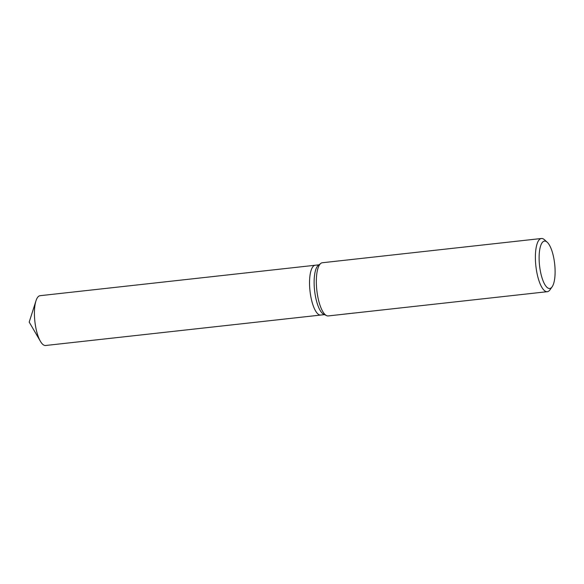 <?xml version="1.0" encoding="UTF-8"?>
<svg xmlns="http://www.w3.org/2000/svg" width="584" height="584" viewBox="0 0 584 584"><rect width="100%" height="100%" fill="white"/><g stroke="black" fill="none" stroke-linecap="round" stroke-linejoin="round"><path stroke-width="0.88" d="M343.261 314.265L328.252 315.937A26.762 8.534 -96.3 0 1 326.544 315.608L323.689 314.243A25.054 7.993 -96.3 0 1 314.586 290.525A25.054 7.993 -96.3 0 1 318.28 265.384L320.769 263.428A26.762 8.534 -96.3 0 1 320.908 263.326A26.762 8.534 -96.3 0 1 322.361 262.742L541.419 238.498A26.762 8.534 -96.3 0 1 544.441 239.732L547.186 242.192A23.842 7.607 -96.3 0 1 554.669 263.953A23.842 7.607 -96.3 0 1 552.121 286.824A23.842 7.607 -96.3 0 1 551.033 287.963A23.842 7.607 -96.3 0 1 540.134 269.808A23.842 7.607 -96.3 0 1 543.193 241.615A23.842 7.607 -96.3 0 1 547.186 242.192M313.827 265.793L313.827 265.793A25.054 7.993 -96.3 0 0 310.279 293.241A25.054 7.993 -96.3 0 0 320.704 315.053A25.054 7.993 -96.3 0 1 310.279 293.241A25.054 7.993 -96.3 0 1 313.827 265.793A25.054 7.993 -96.3 0 1 315.192 265.245L318.995 264.822M326.544 315.608A26.762 8.534 -96.3 0 1 316.827 290.277A26.762 8.534 -96.3 0 1 320.769 263.428M552.121 286.824L549.989 289.825A26.762 8.534 -96.3 0 1 548.763 291.102A26.762 8.534 -96.3 0 1 547.303 291.693A26.762 8.534 -96.3 0 1 536.17 268.392A26.762 8.534 -96.3 0 1 539.959 239.082A26.762 8.534 -96.3 0 1 541.419 238.498M349.845 313.484L343.669 314.221M343.436 314.25L547.303 291.693M354.663 313.009L352.276 313.214M320.652 315.061L45.581 345.502A25.054 7.993 -96.3 0 1 40.435 341.348A25.054 7.993 -96.3 0 1 35.96 300.877A25.054 7.993 -96.3 0 1 38.712 296.241A25.054 7.993 -96.3 0 1 40.07 295.694L315.141 265.253M320.704 315.053L324.507 314.637M35.96 300.877L29.2 322.105L40.435 341.348"/></g></svg>
